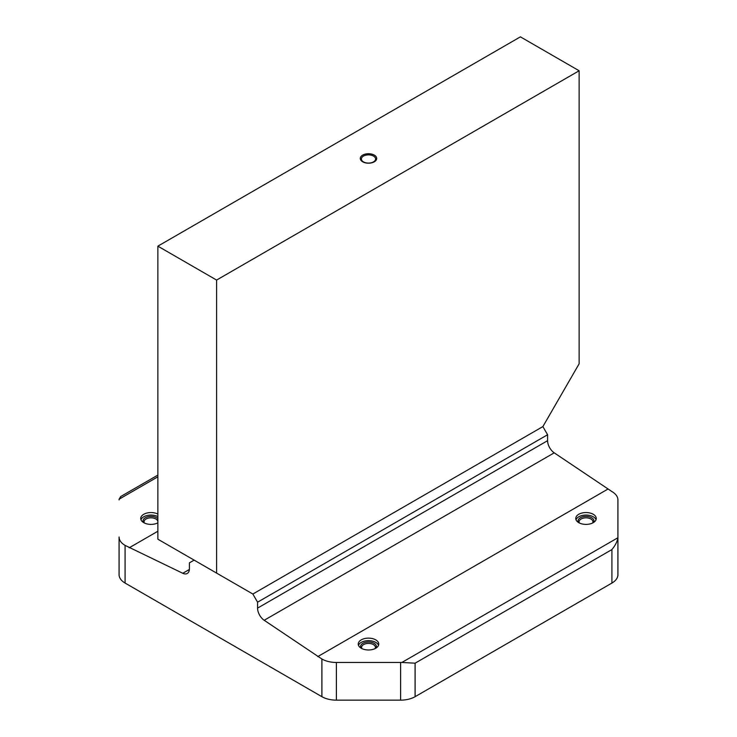 <?xml version="1.0" encoding="UTF-8"?>
<svg xmlns="http://www.w3.org/2000/svg" width="737" height="737" viewBox="0 0 737 737"><rect width="100%" height="100%" fill="white"/><g stroke="black" fill="none" stroke-linecap="round" stroke-linejoin="round"><path stroke-width="1.11" d="M378.523 645.308A10.254 5.924 0 0 0 375.75 642.378A10.254 5.924 0 0 0 365.607 640.886A10.254 5.924 0 0 0 358.477 645.308M361.25 648.238A10.254 5.924 180 0 1 358.246 644.055A10.254 5.924 180 0 1 364.575 638.583A10.254 5.924 180 0 1 375.75 639.873A10.254 5.924 180 0 1 378.754 644.055A10.254 5.924 180 0 1 372.425 649.527A10.254 5.924 180 0 1 361.25 648.238M375.115 648.578A6.919 3.998 0 0 0 375.419 647.408A6.919 3.998 0 0 0 373.392 644.58A6.919 3.998 0 0 0 365.847 643.714A6.919 3.998 0 0 0 361.581 647.408A6.919 3.998 0 0 0 361.885 648.578M375.99 648.099A7.95 4.588 0 0 0 374.12 643.318A7.95 4.588 0 0 0 364.262 642.682A7.95 4.588 0 0 0 361.01 648.099M596.04 519.723A10.254 5.924 0 0 0 593.267 516.794A10.254 5.924 0 0 0 583.133 515.301A10.254 5.924 0 0 0 576.002 519.723M578.766 522.653A10.254 5.924 180 0 1 575.763 518.47A10.254 5.924 180 0 1 582.092 512.998A10.254 5.924 180 0 1 593.267 514.288A10.254 5.924 180 0 1 596.27 518.47A10.254 5.924 180 0 1 589.941 523.943A10.254 5.924 180 0 1 578.766 522.653M592.64 522.994A6.919 3.998 0 0 0 592.944 521.824A6.919 3.998 0 0 0 590.917 518.995A6.919 3.998 0 0 0 583.372 518.129A6.919 3.998 0 0 0 579.098 521.824A6.919 3.998 0 0 0 579.402 522.994M593.515 522.515A7.95 4.588 0 0 0 591.636 517.743A7.95 4.588 0 0 0 581.779 517.098A7.95 4.588 0 0 0 578.527 522.515M157.865 516.6A10.254 5.924 0 0 0 140.96 519.723M157.865 522.855A10.254 5.924 180 0 1 143.733 522.653A10.254 5.924 180 0 1 140.73 518.47A10.254 5.924 180 0 1 146.829 513.063A10.254 5.924 180 0 1 157.865 514.085M157.865 521.428A6.919 3.998 0 0 0 155.875 518.995A6.919 3.998 0 0 0 148.33 518.129A6.919 3.998 0 0 0 144.056 521.824A6.919 3.998 0 0 0 144.36 522.994M157.865 518.691A7.95 4.588 0 0 0 156.603 517.743A7.95 4.588 0 0 0 146.737 517.098A7.95 4.588 0 0 0 143.485 522.515M373.521 161.873A7.094 4.1 0 0 0 375.594 158.98A7.094 4.1 0 0 0 371.218 155.194A7.094 4.1 0 0 0 363.479 156.078A7.094 4.1 0 0 0 361.406 158.98A7.094 4.1 0 0 0 365.782 162.766A7.094 4.1 0 0 0 373.521 161.873M374.304 161.808A8.199 4.735 180 0 1 362.696 161.808A8.199 4.735 180 0 1 362.696 155.111A8.199 4.735 180 0 1 374.304 155.111A8.199 4.735 180 0 1 374.304 161.808M336.394 662.471L400.606 662.471A20.507 11.838 0 0 0 401.895 662.452L415.106 663.189L415.106 696.686A20.507 11.838 180 0 1 400.606 700.15L336.394 700.15L336.394 662.471A20.507 11.838 0 0 1 321.894 659.007L264.187 620.278A10.254 5.924 60 0 1 257.563 608.117L257.563 602.193L252.855 594.031L216.595 573.1L216.595 280.069L579.135 70.761L579.135 363.792L542.883 426.585L252.855 594.031L194.117 560.12L189.409 562.847L189.409 568.771A10.254 5.924 60 0 1 187.281 573.46A10.254 5.924 60 0 1 182.785 573.285L125.087 545.38L125.087 583.059A20.507 11.838 180 0 1 119.081 574.685L119.081 537.006A20.507 11.838 0 0 0 125.087 545.38M579.135 70.761L520.405 36.85L157.865 246.158L157.865 539.189L216.595 573.1M216.595 280.069L157.865 246.158M119.081 537.605L119.081 537.006M336.394 700.15A20.507 11.838 180 0 1 321.894 696.686L125.087 583.059M415.106 696.686L611.913 583.059A20.507 11.838 180 0 0 617.919 574.685L617.919 499.935A20.507 11.838 0 0 0 611.913 491.561L554.215 452.831A10.254 5.924 60 0 1 547.591 440.671L547.591 434.747L542.883 426.585M415.106 663.189L611.913 549.572C615.395 545.334 617.385 541.391 617.882 537.752A20.507 11.838 0 0 0 617.919 537.006M157.865 475.089L120.702 496.545L119.118 499.189A20.507 11.838 0 0 0 119.081 499.935M129.224 547.775L157.865 531.239M317.748 656.612L607.776 489.165M157.598 522.994A6.919 3.998 0 0 0 157.865 522.211M257.563 602.193L547.591 434.747M321.894 659.007L321.894 696.686M400.606 700.15L400.606 662.471M611.913 549.572L611.913 583.059M119.118 499.189L157.865 476.821M401.895 662.452L617.882 537.752M264.187 620.278L554.215 452.831M257.563 608.117L547.591 440.671M182.785 573.285L189.381 569.48"/></g></svg>
